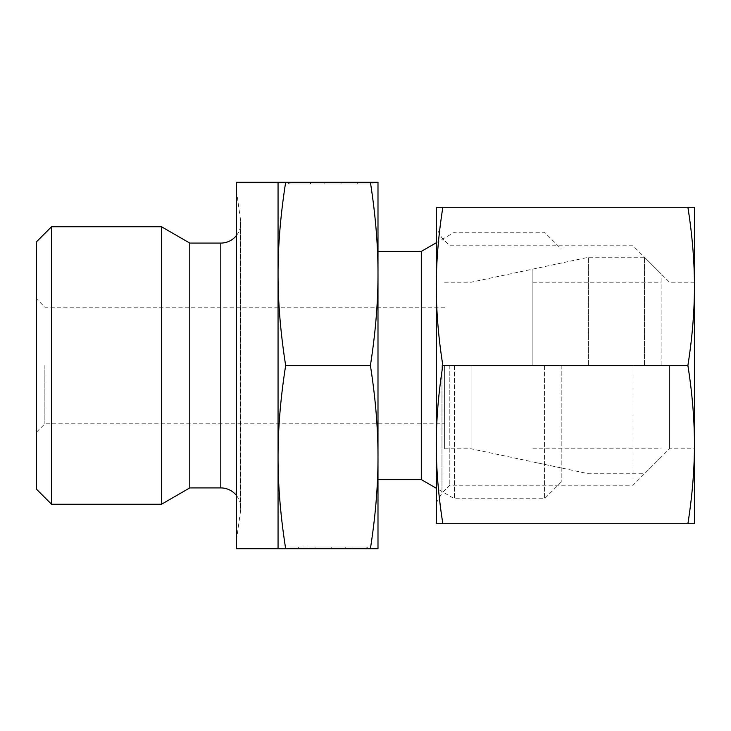 <?xml version="1.0" encoding="UTF-8"?>
<svg xmlns="http://www.w3.org/2000/svg" width="731" height="731" viewBox="0 0 731 731"><rect width="100%" height="100%" fill="white"/><g stroke="black" fill="none" stroke-linecap="round" stroke-linejoin="round"><path stroke-width="0.55" stroke-dasharray="3.65 2.74" d="M51.545 226.738L51.545 504.262M36.55 241.733L36.55 489.267M161.478 226.738L161.478 504.262M189.786 243.085L189.786 487.915M236.415 495.435A19.984 19.984 0 0 1 240.59 510.686L240.59 365.5L240.59 510.686L236.415 540.383L236.415 365.5L236.415 540.383M236.415 182.284L236.415 365.5L236.415 190.617L240.59 220.314L240.59 365.5L240.59 220.314A19.984 19.984 0 0 1 236.415 235.565M421.294 251.409L421.294 479.591M377.991 365.5L377.991 457.103C378.037 428.658 375.506 398.121 370.398 365.5C375.506 332.879 378.037 302.342 377.991 273.897L377.991 365.5M454.472 365.5L454.472 498.743L454.472 365.5M544.549 365.5L544.549 498.743L544.549 365.5M561.207 365.5L561.207 482.085L561.207 365.5M471.093 365.5L471.093 448.779L471.093 365.5M444.612 365.5L444.612 448.779L444.612 365.5M44.874 365.5L44.874 423.797L44.874 365.5M278.054 273.897L278.054 457.103C278.018 485.558 280.549 516.086 285.657 548.716L278.054 548.716L278.054 457.103C278.018 428.658 280.549 398.121 285.657 365.5C280.549 332.879 278.018 302.342 278.054 273.897L278.054 182.284L285.657 182.284C280.549 214.914 278.018 245.442 278.054 273.897M289.887 547.044L366.158 547.044L289.887 547.044M366.158 548.716L366.158 547.044L366.158 548.716L283.052 548.716L366.158 548.716L298.349 548.716L345.708 548.716L345.708 547.044L345.708 548.716L366.158 548.716M310.337 182.284L357.706 182.284L310.337 182.284L310.337 183.956L357.706 183.956L289.887 183.956L372.993 183.956L289.887 183.956L310.337 183.956L310.337 182.284L289.887 182.284L289.887 183.956L289.887 182.284L372.993 182.284L310.337 182.284M288.334 183.956L341.021 183.956L288.334 183.956L303.127 183.956L288.334 183.956L288.334 182.284L310.812 182.284L288.334 182.284L288.334 183.956M310.812 182.284L310.812 183.956L310.812 182.284L324.829 182.284L310.812 182.284M324.829 182.284L324.829 183.956L324.829 182.284L341.021 182.284L324.829 182.284L324.829 183.956L324.829 182.284M341.021 182.284L341.021 183.956L341.021 182.284M303.127 182.284L288.334 182.284L303.127 182.284L303.127 183.956M315.034 547.044L367.72 547.044L315.034 547.044L315.034 548.716L331.225 548.716L315.034 548.716L315.034 547.044M331.225 548.716L331.225 547.044L331.225 548.716L345.233 548.716L331.225 548.716L331.225 547.044L331.225 548.716M345.233 548.716L345.233 547.044L345.233 548.716L367.72 548.716L345.233 548.716M367.72 548.716L367.72 547.044L367.72 548.716L352.918 548.716L367.72 548.716M352.918 548.716L352.918 547.044M370.398 365.5L285.657 365.5M370.398 548.716C375.506 516.086 378.037 485.558 377.991 457.103L377.991 548.716L285.657 548.716M370.398 182.284L377.991 182.284L377.991 273.897C378.037 245.442 375.506 214.914 370.398 182.284L285.657 182.284M236.415 190.617L236.415 548.716M588.629 365.5L588.629 257.239L588.629 365.5M532.89 365.5L532.89 269.09L532.89 365.5M644.486 365.5L644.486 257.239L644.486 365.5M661.135 365.5L661.135 273.897L661.135 365.5M669.468 365.5L669.468 448.779L669.468 365.5M694.45 365.5L694.45 444.612C694.432 419.448 692.248 393.068 687.889 365.5C692.248 337.932 694.432 311.552 694.45 286.388L694.45 365.5M633.028 365.5L633.028 485.22L633.028 365.5M449.812 365.5L449.812 485.22L449.812 365.5M441.972 365.5L441.972 493.06L441.972 365.5M436.288 365.5L436.288 444.612C436.297 469.786 438.49 496.157 442.849 523.725L436.288 523.725L436.288 444.612C436.297 419.448 438.49 393.068 442.849 365.5C438.49 337.932 436.297 311.552 436.288 286.388L436.288 365.5M687.889 365.5L442.849 365.5M687.889 523.725C692.248 496.157 694.432 469.786 694.45 444.612L694.45 523.725L442.849 523.725M436.288 207.275L442.849 207.275C438.49 234.843 436.297 261.214 436.288 286.388L436.288 207.275M687.889 207.275L694.45 207.275L694.45 286.388C694.432 261.214 692.248 234.843 687.889 207.275L442.849 207.275M220.799 243.085L220.799 487.915M240.782 507.908L240.782 223.092L240.782 507.908M436.288 242.756L454.472 232.257L544.549 232.257L561.207 248.915M444.612 448.779L471.093 448.779L561.207 467.931M36.55 432.122L44.874 423.797L444.612 423.797M357.706 183.956L357.706 182.284M372.993 183.956L372.993 182.284M298.349 547.044L298.349 548.716M283.052 547.044L283.052 548.716M444.612 307.203L44.874 307.203L36.55 298.878M444.612 282.221L471.093 282.221L561.207 263.069M561.207 482.085L544.549 498.743L454.472 498.743L436.288 488.244M532.89 269.09L588.629 257.239L644.486 257.239L661.135 273.897M532.89 448.779L661.135 448.779M532.89 282.221L661.135 282.221M661.135 457.103L644.486 473.761L588.629 473.761L532.89 461.91M436.288 502.91L441.972 493.06L449.812 485.22L633.028 485.22L669.468 448.779L694.45 448.779M694.45 282.221L669.468 282.221L633.028 245.78L449.812 245.78L441.972 237.94L436.288 228.09"/><path stroke-width="1.1" d="M51.545 226.738L36.55 241.733L36.55 489.267L51.545 504.262L51.545 226.738L161.478 226.738L161.478 504.262L189.786 487.915L189.786 243.085L161.478 226.738M189.786 487.915L220.799 487.915A19.984 19.984 0 0 1 236.415 495.435M236.415 235.565A19.984 19.984 0 0 1 220.799 243.085L220.799 487.915M377.991 479.591L421.294 479.591L421.294 251.409L436.288 242.756M370.398 548.716L377.991 548.716L377.991 273.897C378.037 302.342 375.506 332.879 370.398 365.5C375.506 398.121 378.037 428.658 377.991 457.103C378.037 485.558 375.506 516.086 370.398 548.716L285.657 548.716C280.549 516.086 278.018 485.558 278.054 457.103C278.018 428.658 280.549 398.121 285.657 365.5C280.549 332.879 278.018 302.342 278.054 273.897L278.054 182.284L285.657 182.284C280.549 214.914 278.018 245.442 278.054 273.897L278.054 548.716L285.657 548.716M278.054 548.716L236.415 548.716L236.415 182.284L278.054 182.284M370.398 365.5L285.657 365.5M370.398 182.284C375.506 214.914 378.037 245.442 377.991 273.897L377.991 182.284L285.657 182.284M687.889 523.725L694.45 523.725L694.45 286.388C694.432 311.552 692.248 337.932 687.889 365.5C692.248 393.068 694.432 419.448 694.45 444.612C694.432 469.786 692.248 496.157 687.889 523.725L442.849 523.725C438.49 496.157 436.297 469.786 436.288 444.612C436.297 419.448 438.49 393.068 442.849 365.5C438.49 337.932 436.297 311.552 436.288 286.388C436.297 261.214 438.49 234.843 442.849 207.275L436.288 207.275L436.288 523.725L442.849 523.725M687.889 365.5L442.849 365.5M687.889 207.275C692.248 234.843 694.432 261.214 694.45 286.388L694.45 207.275L442.849 207.275M189.786 243.085L220.799 243.085M377.991 251.409L421.294 251.409M421.294 479.591L436.288 488.244M51.545 504.262L161.478 504.262"/></g></svg>
